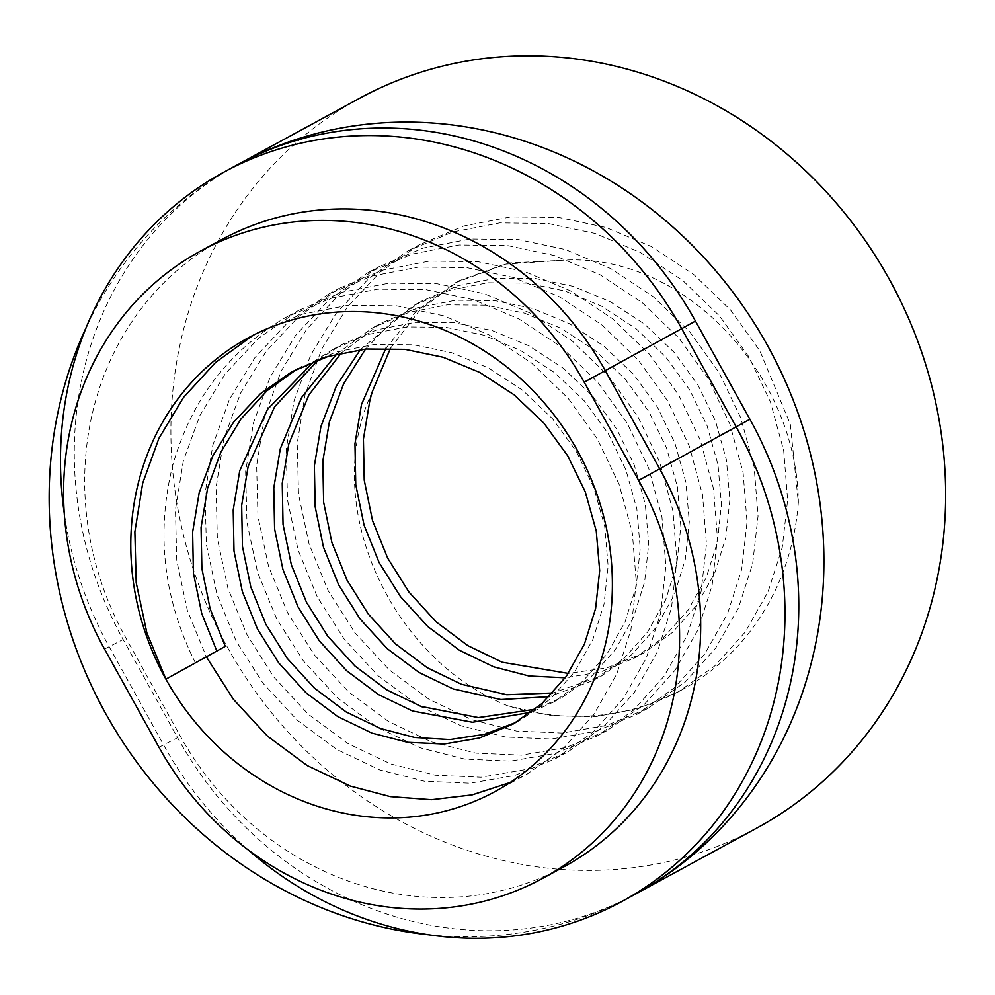 <?xml version="1.0" encoding="UTF-8"?>
<svg xmlns="http://www.w3.org/2000/svg" width="995" height="995" viewBox="0 0 995 995"><rect width="100%" height="100%" fill="white"/><g stroke="black" fill="none" stroke-linecap="round" stroke-linejoin="round"><path stroke-width="0.75" stroke-dasharray="4.97 3.73" d="M221.524 239.658A301.124 274.446 -118.6 0 0 219.485 240.778A301.124 274.446 -118.6 0 0 125.644 637.584L180.083 735.778A301.124 274.446 -118.6 0 0 563.854 866.844M248.501 850.165A359.307 327.467 61.4 0 1 163.777 745.218L109.338 647.011A359.307 327.467 61.4 0 1 64.302 513.532M236.885 165.058A415.45 378.635 -118.6 0 0 235.106 166.041A359.307 327.467 -118.6 0 0 123.144 639.499L177.583 737.705A359.307 327.467 -118.6 0 0 635.506 894.082M359.68 98.219A415.45 378.635 -118.6 0 0 356.869 99.774A415.45 378.635 -118.6 0 0 226.549 645.668A415.45 378.635 -118.6 0 0 756.884 828.027M195.505 663.068C163.752 599.674 156.004 534.352 172.284 467.065C190.617 400.487 228.564 350.538 286.125 317.231L330.974 298.239L377.976 289.159L426.333 289.756L473.309 299.706L518.669 318.798L561.043 346.807L597.858 382.329L627.149 423.149L648.703 468.272L661.949 516.915L665.866 566.304L660.518 613.616L646.34 657.956L623.467 698.328L592.97 732.233L555.123 758.862L514.514 775.54L470.1 783.214L424.318 781.212L379.791 769.931L336.882 749.496L297.119 720.082L262.916 683.13L236.089 640.979L216.997 594.5L206.363 544.439L205.057 493.632L212.868 444.976L229.509 399.306L254.994 357.516L288.102 322.181L328.512 294.159L371.57 276.15L418.572 267.07L466.916 267.667L513.893 277.617L559.252 296.709L601.639 324.718L638.442 360.24L667.744 401.06L689.286 446.183L702.532 494.826L706.462 544.215L701.102 591.528L686.923 635.867L664.051 676.239L633.554 710.144L597.41 735.84L555.098 753.451L510.684 761.125L464.914 759.123L420.375 747.842L377.466 727.42L337.703 697.992L303.512 661.041L276.672 618.89L257.593 572.411L246.947 522.35L245.641 471.543L253.451 422.887L270.093 377.217L295.577 335.427L328.686 300.092L367.292 273.053L412.154 254.061L459.155 244.981L507.512 245.578L554.476 255.528L599.848 274.62L642.223 302.629L679.025 338.151L708.328 378.971L729.87 424.094L743.116 472.737L747.046 522.126L741.685 569.438L727.519 613.778L704.634 654.15L674.15 688.055L636.303 714.684L595.682 731.362L551.267 739.036L505.497 737.034L460.959 725.753L418.049 705.331L378.287 675.904L344.096 638.952L317.256 596.801L298.177 550.322L287.543 500.261L286.224 449.454L294.047 400.798L310.676 355.128L336.161 313.338L369.269 278.003L407.888 250.964L452.737 231.972L499.739 222.892L548.096 223.489L595.06 233.439L640.432 252.531L682.806 280.54L719.609 316.062L748.912 356.882L770.453 402.005L783.699 450.648L787.63 500.05L782.269 547.349L768.103 591.689L745.218 632.061L714.733 665.966L678.578 691.662L637.82 708.813L595.147 716.711L551.031 715.629L507.823 705.828A258.252 235.367 -118.6 0 0 681.737 689.958A258.252 235.367 -118.6 0 0 683.478 689A258.252 235.367 -118.6 0 0 798.351 502.326L790.291 424.218L759.906 350.899L730.604 310.079L693.801 274.558L651.426 246.549L606.054 227.469L559.09 217.507L510.733 216.91L463.732 225.989L418.87 244.981L380.264 272.021L347.155 307.356L321.671 349.146L305.03 394.816L297.219 443.471L298.525 494.291L309.171 544.34L328.25 590.819L355.091 632.969L389.281 669.921L429.044 699.348L471.953 719.771L516.492 731.051L562.262 733.054L606.676 725.38L647.285 708.701L685.132 682.072L715.629 648.168L738.501 607.796L752.68 563.456L758.041 516.144L754.111 466.754L740.865 418.111L719.323 372.988L690.02 332.168L653.217 296.647L610.83 268.638L565.471 249.546L518.494 239.596L470.15 238.999L423.149 248.078L378.287 267.07L339.681 294.11L306.572 329.444L281.087 371.234L264.446 416.905L256.635 465.56L257.941 516.368L268.575 566.429L287.667 612.908L314.495 655.058L348.698 692.01L388.46 721.437L431.37 741.86L475.896 753.14L521.678 755.143L566.093 747.469L606.701 730.79L644.549 704.161L675.045 670.257L697.918 629.885L712.097 585.545L717.445 538.233L713.527 488.844L700.281 440.2L678.727 395.077L649.436 354.257L612.621 318.736L570.247 290.727L524.887 271.635L477.911 261.685L429.554 261.088L382.553 270.167L339.506 288.177L299.085 316.199L265.988 351.533L240.492 393.323L223.863 438.994L216.039 487.649L217.358 538.457L227.992 588.518L247.083 634.997L273.911 677.147L308.114 714.099L347.877 743.514L390.774 763.949L435.312 775.229L481.095 777.232L525.509 769.558L567.809 751.946L603.965 726.25L634.462 692.346L657.334 651.974L671.513 607.634L676.861 560.322L672.943 510.933L659.697 462.289L638.143 417.166L608.853 376.346L572.038 340.825L529.663 312.816L484.304 293.724L437.327 283.774L388.97 283.177L341.969 292.256L298.923 310.266L258.501 338.288L225.405 373.622L199.908 415.412L183.279 461.083L175.456 509.701L176.762 560.471L187.371 610.495L206.425 656.936M253.19 335.228L301.385 314.345L348.387 305.266L396.744 305.863L443.708 315.813L489.08 334.905L531.454 362.914L568.257 398.435L597.56 439.255L619.101 484.378L632.347 533.021L636.278 582.411L630.917 629.723L616.751 674.063L593.866 714.435L563.381 748.339L527.226 774.035L510.174 782.505M237.544 164.697A359.307 327.467 -118.6 0 0 235.106 166.041A415.45 378.635 -118.6 0 0 86.615 326.559M428.41 934.74A415.45 378.635 -118.6 0 0 634.089 894.853M390.426 348.337L420.213 309.607L459.043 280.777L507.972 263.053L560.695 260.404C683.59 250.964 797.281 375.376 798.351 502.326M507.823 705.828C391.968 659.548 318.711 505.808 372.229 391.893M314.097 361.309L333.698 348.996L368.548 334.395L406.582 326.945L445.71 327.293L483.707 335.166L520.422 350.377L554.737 372.752L584.587 401.172L608.38 433.857L625.942 470.001L636.85 508.967L640.258 548.531L636.191 586.428L625.047 621.937L606.9 654.25L582.647 681.376L553.829 701.898L531.38 712.221M336.484 354.108L372.826 327.703L409.132 312.306L447.165 304.856L486.294 305.204L524.29 313.077L561.006 328.288L595.321 350.663L625.171 379.083L648.964 411.768L666.526 447.912L677.433 486.878L680.841 526.442L676.774 564.339L665.63 599.861L647.496 632.161L623.231 659.287L593.057 680.555L549.228 696.662M360.364 349.643L413.41 305.614L449.715 290.217L487.761 282.767L526.877 283.115L564.886 290.988L601.589 306.199L635.917 328.574L665.754 356.994L689.547 389.679L707.109 425.823L718.017 464.789L721.425 504.353L717.37 542.25L706.214 577.772L688.08 610.084L663.827 637.198L634.997 657.72L600.992 671.812L565.272 677.806M385.898 348.238L416.37 311.136L455.461 282.729L505.746 264.123L560.695 260.404M297.368 368.834L336.422 351.882L374.456 344.432L413.584 344.78L451.581 352.653L488.284 367.864L522.611 390.239L552.449 418.659L576.254 451.344L593.816 487.488L604.711 526.454L608.132 566.018L604.064 603.915L592.908 639.424L574.774 671.737L550.521 698.863L521.703 719.385L516.082 722.37M318.649 359.593L342.156 344.394L377.005 329.793L415.039 322.343L454.168 322.691L492.164 330.564L528.88 345.775L563.195 368.15L593.045 396.57L616.838 429.255L634.4 465.399L645.307 504.365L648.715 543.929L644.648 581.826L633.492 617.348L615.358 649.648L591.105 676.774L562.287 697.296L535.235 709.236M341.335 352.939L381.284 323.101L417.589 307.704L455.623 300.254L494.751 300.602L532.748 308.475L569.463 323.686L603.778 346.061L633.628 374.481L657.421 407.166L674.983 443.31L685.891 482.276L689.299 521.84L685.232 559.737L674.088 595.259L655.954 627.559L631.688 654.685L601.515 675.953L552.722 693.018M365.538 349.083L391.694 321.932L421.868 301.012L458.173 285.615L496.206 278.177L535.335 278.513L573.331 286.386L610.047 301.597L644.362 323.972L674.212 352.392L698.005 385.077L715.567 421.221L726.474 460.187L729.882 499.751L725.815 537.648L714.671 573.17L696.537 605.482L672.272 632.596L643.454 653.118L606.925 667.906L568.356 673.416M104.537 649.063L123.144 639.499M158.976 747.27L177.583 737.705M495.037 791.572L525.534 774.968M555.123 758.862L566.118 752.879M595.706 736.773L606.701 730.79M636.303 714.684L647.285 708.701M676.886 692.595L681.737 689.958M248.128 337.902L258.327 332.355M287.928 316.248L298.923 310.266M328.512 294.159L339.506 288.177M369.095 272.07L380.09 266.088M409.679 249.981L420.674 243.999M293.115 371.085L301.572 366.483M511.89 724.733L520.348 720.131M333.698 348.996L342.156 344.394M552.474 702.644L560.931 698.042M374.282 326.907L382.739 322.305M593.057 680.555L601.515 675.953M414.865 304.818L423.323 300.216M633.653 658.466L642.098 653.864M455.461 282.729L459.043 280.777"/><path stroke-width="1.49" d="M198.378 252.257A301.124 274.446 -118.6 0 0 104.537 649.063L158.976 747.27A301.124 274.446 -118.6 0 0 542.748 878.324A301.124 274.446 -118.6 0 0 638.628 480.398L584.202 382.204A301.124 274.446 -118.6 0 0 200.418 251.138A301.124 274.446 -118.6 0 0 198.378 252.257M64.302 513.532A359.307 327.467 61.4 0 1 221.313 173.54A359.307 327.467 61.4 0 1 223.751 172.21A359.307 327.467 61.4 0 1 681.674 328.586L736.101 426.793A359.307 327.467 61.4 0 1 621.701 901.594A359.307 327.467 61.4 0 1 248.501 850.165M634.089 894.853A415.45 378.635 -118.6 0 0 635.121 894.294A415.45 378.635 -118.6 0 0 637.932 892.751A415.45 378.635 -118.6 0 0 768.252 346.845A415.45 378.635 -118.6 0 0 237.929 164.486A415.45 378.635 -118.6 0 0 236.885 165.058M635.121 894.294L756.884 828.027A415.45 378.635 -118.6 0 0 759.695 826.484A415.45 378.635 -118.6 0 0 890.015 280.578A415.45 378.635 -118.6 0 0 359.68 98.219L237.929 164.486M165.904 679.162L225.268 646.377L165.904 679.162A258.252 235.367 -118.6 0 0 495.037 791.572A258.252 235.367 -118.6 0 0 496.791 790.602A258.252 235.367 -118.6 0 0 577.796 451.257A258.252 235.367 -118.6 0 0 248.128 337.902A258.252 235.367 -118.6 0 0 246.387 338.86A258.252 235.367 -118.6 0 0 165.904 679.162L146.825 632.696L136.191 582.635L134.872 531.827L142.695 483.172L158.889 438.409L183.602 397.316L215.679 362.342L253.19 335.228M510.174 782.505L472.127 794.893L431.544 799.694L390.264 796.609L350.19 786.038L307.293 765.603L267.531 736.188L233.327 699.236L206.425 656.936M86.615 326.559A415.45 378.635 -118.6 0 0 428.41 934.74M621.701 901.594L635.506 894.082A359.307 327.467 -118.6 0 0 637.932 892.751A359.307 327.467 -118.6 0 0 749.907 419.281L695.468 321.074A359.307 327.467 -118.6 0 0 237.544 164.697L223.751 172.21M568.356 673.416L502.139 662.222L467.886 645.668L436.171 621.875L408.945 592.037L387.615 558.021L372.516 520.534L364.22 480.15L363.411 439.156L369.941 399.915L372.229 391.893L390.426 348.337M542.748 878.324L563.854 866.844A301.124 274.446 -118.6 0 0 659.735 468.919L605.296 370.712A301.124 274.446 -118.6 0 0 221.524 239.658L200.418 251.138M216.81 650.979L201.711 613.492L193.416 573.108L192.62 532.114L199.149 492.873L212.756 456.021L233.502 422.29L260.367 393.746L291.659 371.881L327.964 356.484L365.998 349.034L405.127 349.382L443.123 357.255L479.826 372.466L514.154 394.841L544.004 423.261L567.797 455.946L585.358 492.09L596.266 531.056L599.674 570.62L595.607 608.517L584.451 644.026L566.317 676.339L542.064 703.465L513.246 723.987L479.478 738.004L444.031 744.036L407.49 742.295L371.919 733.091L337.678 716.537L305.962 692.744L278.724 662.906L257.394 628.89L242.295 591.403L233.999 551.019L233.203 510.025L239.733 470.784L267.531 409.306L314.097 361.309M531.38 712.221L472.501 722.233L412.502 711.002L378.262 694.448L346.546 670.655L319.32 640.817L297.978 606.801L282.878 569.314L274.595 528.93L273.787 487.936L280.316 448.695L301.672 397.415L336.484 354.108M549.228 696.662L500.908 699.572L453.098 688.913L418.845 672.359L387.13 648.566L359.904 618.728L338.574 584.712L323.474 547.225L315.179 506.841L314.37 465.847L320.9 426.606L336.335 386.085L360.364 349.643M565.272 677.806L528.979 675.991L493.682 666.824L459.429 650.27L427.726 626.477L400.487 596.639L379.157 562.623L364.058 525.136L355.762 484.752L354.966 443.758L361.483 404.517L385.898 348.238M225.268 646.377L210.169 608.89L201.873 568.506L201.077 527.512L207.594 488.271L220.853 452.165L240.964 419.007L266.983 390.761L297.368 368.834M516.082 722.37L484.354 734.385L449.951 739.571L414.679 737.494L380.376 728.489L346.123 711.935L314.42 688.142L287.182 658.304L265.852 624.288L250.752 586.801L242.457 546.417L241.661 505.423L248.19 466.182L274.595 406.793L318.649 359.593M535.235 709.236L478.433 717.582L420.96 706.4L386.719 689.846L355.004 666.053L327.765 636.215L306.435 602.199L291.336 564.712L283.04 524.328L282.244 483.334L288.774 444.093L308.848 395.003L341.335 352.939M552.722 693.018L506.791 694.734L461.543 684.311L427.303 667.757L395.587 643.964L368.361 614.126L347.019 580.11L331.92 542.623L323.636 502.239L322.828 461.245L329.357 422.004L343.623 383.821L365.538 349.083M638.628 480.398L749.907 419.281M584.202 382.204L695.468 321.074"/></g></svg>
